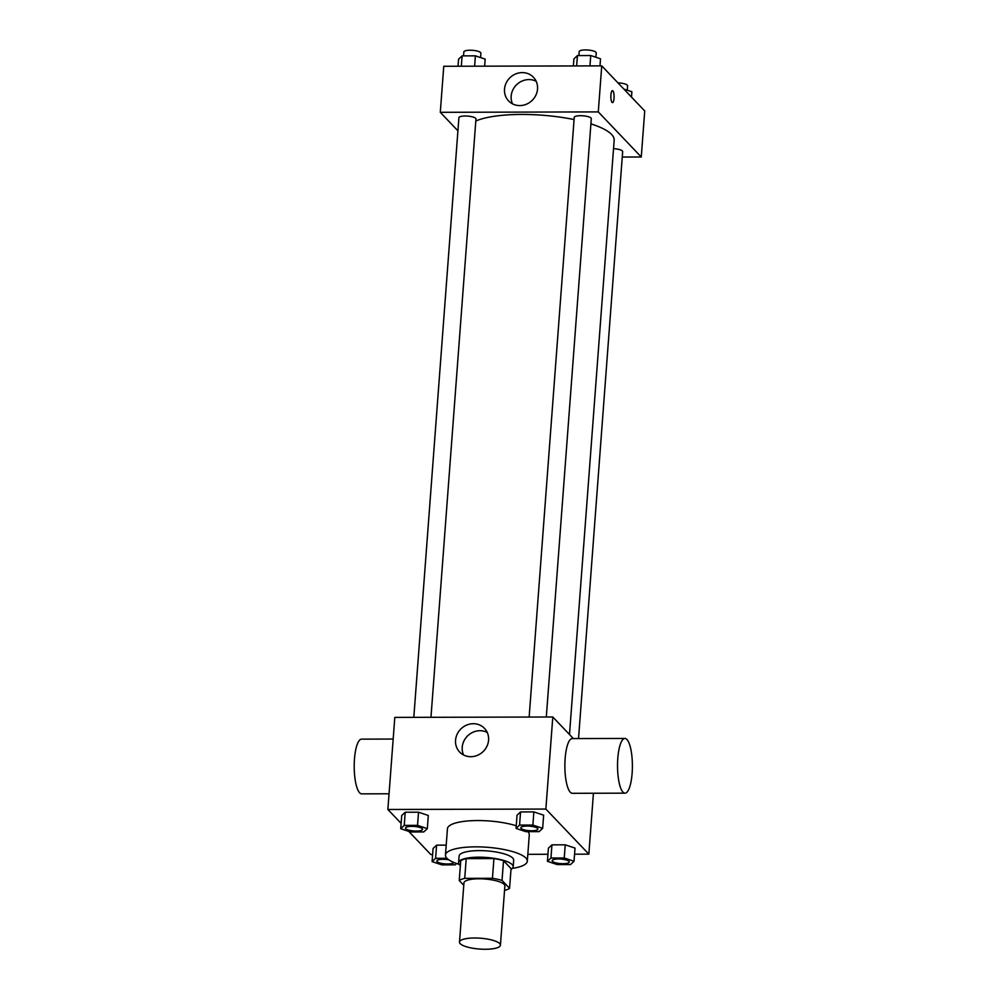 <?xml version="1.0" encoding="UTF-8"?>
<svg xmlns="http://www.w3.org/2000/svg" width="999" height="999" viewBox="0 0 999 999"><rect width="100%" height="100%" fill="white"/><g stroke="black" fill="none" stroke-linecap="round" stroke-linejoin="round"><path stroke-width="1.5" d="M499.7 943.58A20.517 5.432 4.3 0 1 500.424 945.166A20.517 5.432 4.3 0 1 479.545 949.05A20.517 5.432 4.3 0 1 459.49 942.094A20.517 5.432 4.3 0 1 477.447 938.036A20.517 5.432 4.3 0 1 499.7 943.58M459.49 942.094L463.948 882.891A20.517 5.432 4.3 0 1 481.905 878.845A20.517 5.432 4.3 0 1 504.158 884.377A20.517 5.432 4.3 0 1 504.87 885.976L500.424 945.166M459.24 880.531L460.726 860.801A26.486 7.018 4.3 0 1 466.221 858.628L493.931 858.566L492.445 878.296L464.735 878.358A26.486 7.018 4.3 0 0 459.24 880.531L463.761 885.276M493.931 858.566A26.486 7.018 4.3 0 1 503.521 860.688L511.051 868.606L509.565 888.336A26.486 7.018 4.3 0 1 504.532 890.396M509.565 888.336L502.035 880.419A26.486 7.018 4.3 0 0 492.445 878.296M503.521 860.688L502.035 880.419M511.001 869.305A27.36 7.255 -175.7 0 0 513.174 866.757A27.36 7.255 -175.7 0 0 486.438 857.467A27.36 7.255 -175.7 0 0 458.603 862.649A27.36 7.255 -175.7 0 0 460.377 865.496M458.603 862.649L459.103 856.081A27.36 7.255 4.3 0 1 483.041 850.673A27.36 7.255 4.3 0 1 512.712 858.054A27.36 7.255 4.3 0 1 513.673 860.176L513.174 866.757M466.221 858.628L464.735 878.358M459.228 864.385A41.046 10.877 4.3 0 1 445.454 855.044A41.046 10.877 4.3 0 1 481.368 846.952A41.046 10.877 4.3 0 1 525.886 858.029A41.046 10.877 4.3 0 1 527.31 861.2A41.046 10.877 4.3 0 1 512.3 868.381M527.809 831.668A41.046 10.877 4.3 0 1 527.859 831.717A41.046 10.877 4.3 0 1 529.283 834.889L527.31 861.2M445.454 855.044L447.44 828.745A41.046 10.877 4.3 0 1 472.402 820.666A41.046 10.877 4.3 0 1 516.246 825.786M446.94 858.278L435.601 858.303L436.6 845.154L446.203 845.129L436.6 845.154L433.079 848.463L432.092 861.613L441.87 864.884L455.182 864.847L456.593 863.523M427.322 828.633L428.309 815.471L418.531 812.199L405.219 812.237L401.71 815.546L400.724 828.695L410.502 831.967L423.801 831.93L427.322 828.633L417.532 825.361L404.233 825.386L400.724 828.695M574.562 854.195L588.848 854.157L545.866 809.065L387.874 809.477L401.123 823.363M408.753 831.38L430.856 854.57L432.617 854.57M527.822 854.32L547.952 854.27M574.025 861.25L575.024 848.089L565.234 844.829L551.935 844.854L548.414 848.163L547.427 861.313L557.205 864.585L570.516 864.56L574.025 861.25L564.248 857.979L550.948 858.016L547.427 861.313M542.657 828.333L543.643 815.172L533.866 811.9L520.554 811.937L517.045 815.246L516.058 828.396L525.836 831.668L539.135 831.63L542.657 828.333L532.879 825.062L519.567 825.087L516.058 828.396M593.431 793.256L588.848 854.157M573.376 738.586L552.797 716.995L394.805 717.394L387.874 809.477M552.797 716.995L545.866 809.065M488.573 740.172A17.158 15.872 136.4 0 1 477.335 755.394A17.158 15.872 136.4 0 1 459.652 752.047A17.158 15.872 136.4 0 1 461.113 728.721A17.158 15.872 136.4 0 1 484.49 728.371A17.158 15.872 136.4 0 1 488.573 740.172M625.037 793.169L572.365 793.306A27.36 7.43 -90.1 0 1 564.872 765.971A27.36 7.43 -90.1 0 1 572.227 738.586L624.887 738.448A27.36 7.43 -90.1 0 1 626.935 739.51A27.36 7.43 -90.1 0 1 632.33 769.592A27.36 7.43 -90.1 0 1 625.037 793.169A27.36 7.43 -90.1 0 1 617.532 765.833A27.36 7.43 -90.1 0 1 624.887 738.448M393.169 739.048L361.563 739.135A27.36 7.43 89.9 0 0 354.27 762.712A27.36 7.43 89.9 0 0 359.665 792.806A27.36 7.43 89.9 0 0 361.713 793.855L389.061 793.78M463.573 754.982A17.158 15.872 136.4 0 1 467.782 735.714A17.158 15.872 136.4 0 1 487.225 732.429M590.896 123.864A73.601 19.505 4.3 0 1 611.613 134.478A73.601 19.505 4.3 0 1 614.173 140.172L569.492 734.502M475.799 121.016A73.601 19.505 4.3 0 1 574.075 119.555M546.303 717.007L591.296 118.694A8.554 2.26 -175.7 0 0 582.929 115.784A8.554 2.26 -175.7 0 0 574.238 117.407L529.145 717.045M613.536 148.664A8.554 2.26 4.3 0 1 622.365 150.949A8.554 2.26 4.3 0 1 622.664 151.611L578.533 738.573M413.811 717.344L458.903 117.707A8.554 2.26 4.3 0 1 466.383 116.021A8.554 2.26 4.3 0 1 475.661 118.319A8.554 2.26 4.3 0 1 475.961 118.981L430.969 717.307M622.252 157.043L641.271 157.005L598.289 111.9L440.297 112.313L457.917 130.807M440.297 112.313L443.756 66.271L601.748 65.872L644.73 110.964L641.271 157.005M601.748 65.872L598.289 111.9M537.537 89.048A17.158 15.872 136.4 0 1 526.298 104.271A17.158 15.872 136.4 0 1 508.603 100.924A17.158 15.872 136.4 0 1 510.077 77.597A17.158 15.872 136.4 0 1 533.441 77.26A17.158 15.872 136.4 0 1 537.537 89.048M612.462 90.647A5.982 1.623 -90.1 0 1 612.911 90.884A5.982 1.623 -90.1 0 1 614.098 97.465A5.982 1.623 -90.1 0 1 612.499 102.622A5.982 1.623 -90.1 0 1 610.851 96.641A5.982 1.623 -90.1 0 1 612.462 90.647A5.982 1.623 -90.1 0 1 612.911 90.884A5.982 1.623 -90.1 0 1 614.085 97.465A5.982 1.623 -90.1 0 1 612.487 102.622M512.524 103.859A17.158 15.872 136.4 0 1 516.733 84.59A17.158 15.872 136.4 0 1 536.188 81.306M599.987 65.872L600.511 58.816L590.734 55.544L577.434 55.582L573.913 58.891L573.376 65.934M590.734 55.544L589.959 65.897M577.434 55.582L576.648 65.934M578.883 55.582L579.183 51.636A8.554 2.26 4.3 0 1 586.663 49.95A8.554 2.26 4.3 0 1 595.941 52.26A8.554 2.26 4.3 0 1 596.241 52.922L595.904 57.28M484.652 66.171L485.177 59.116L475.399 55.844L462.1 55.882L458.578 59.191L458.042 66.234M475.399 55.844L474.625 66.196M462.1 55.882L461.313 66.234M463.548 55.882L463.848 51.936A8.554 2.26 4.3 0 1 471.328 50.25A8.554 2.26 4.3 0 1 480.606 52.56A8.554 2.26 4.3 0 1 480.906 53.222L480.569 57.58M631.493 97.065L631.892 91.733L623.851 89.048M617.956 82.867A8.554 2.26 4.3 0 1 627.31 85.177A8.554 2.26 4.3 0 1 627.609 85.839L627.285 90.197M520.829 827.771L520.829 827.721A8.554 2.26 4.3 0 1 520.829 827.721A8.554 2.26 4.3 0 1 528.309 826.036A8.554 2.26 4.3 0 1 537.587 828.346A8.554 2.26 4.3 0 1 537.887 829.008A8.554 2.26 4.3 0 1 537.874 829.033A8.554 2.26 4.3 0 1 529.183 830.681A8.554 2.26 4.3 0 1 520.829 827.771A8.554 2.26 4.3 0 1 528.309 826.086A8.554 2.26 4.3 0 1 537.574 828.396A8.554 2.26 4.3 0 1 537.874 829.058L537.887 829.008M543.643 815.172L533.866 811.9L532.879 825.062M533.866 811.9L520.554 811.937L519.567 825.087M520.554 811.937L517.045 815.246M405.494 828.021L405.494 828.071A8.554 2.26 4.3 0 1 412.974 826.385A8.554 2.26 4.3 0 1 422.24 828.695A8.554 2.26 4.3 0 1 422.552 829.307A8.554 2.26 4.3 0 1 422.54 829.332A8.554 2.26 4.3 0 1 413.848 830.968A8.554 2.26 4.3 0 1 405.494 828.071A8.554 2.26 4.3 0 1 405.494 828.021A8.554 2.26 4.3 0 1 412.974 826.335A8.554 2.26 4.3 0 1 422.252 828.646A8.554 2.26 4.3 0 1 422.54 829.357L422.552 829.307M428.309 815.471L418.531 812.199L417.532 825.361M418.531 812.199L405.219 812.237L404.233 825.386M405.219 812.237L401.71 815.546M552.197 860.688L552.197 860.639A8.554 2.26 4.3 0 1 552.197 860.639A8.554 2.26 4.3 0 1 559.677 858.953A8.554 2.26 4.3 0 1 568.955 861.263A8.554 2.26 4.3 0 1 569.255 861.925A8.554 2.26 4.3 0 1 569.255 861.95A8.554 2.26 4.3 0 1 560.551 863.598A8.554 2.26 4.3 0 1 552.197 860.688A8.554 2.26 4.3 0 1 559.677 859.003A8.554 2.26 4.3 0 1 568.955 861.313A8.554 2.26 4.3 0 1 569.255 861.975L569.255 861.975M575.024 848.089L565.234 844.829L564.248 857.979M565.234 844.829L551.935 844.854L550.948 858.016M551.935 844.854L548.414 848.163M435.601 858.303L432.092 861.613M453.858 862.474A8.554 2.26 4.3 0 1 444.83 863.86A8.554 2.26 4.3 0 1 436.863 860.988L436.863 860.938A8.554 2.26 4.3 0 1 436.863 860.938A8.554 2.26 4.3 0 1 448.638 859.702M436.6 845.154L433.079 848.463M436.863 860.988A8.554 2.26 4.3 0 1 448.738 859.777"/></g></svg>
